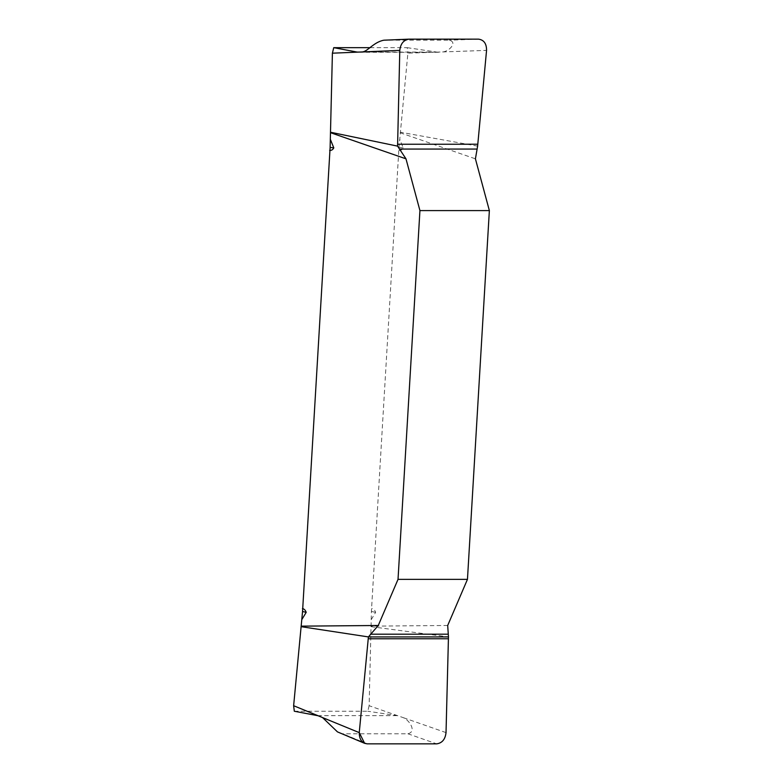 <?xml version="1.0" encoding="UTF-8"?>
<svg xmlns="http://www.w3.org/2000/svg" width="783" height="783" viewBox="0 0 783 783"><rect width="100%" height="100%" fill="white"/><g stroke="black" fill="none" stroke-linecap="round" stroke-linejoin="round"><path stroke-width="0.59" stroke-dasharray="3.92 2.94" d="M339.793 733.152L342.68 733.779L407.894 733.779C417.31 731.655 408.961 719.606 403.02 717.571L369.126 705.718L371.406 611.474L398.978 147.419L407.894 53.175L442.571 51.942C448.659 51.805 458.27 42.116 449.099 40.197L383.885 40.197L409.127 39.15M369.126 705.718L367.795 711.238L294.31 711.238M370.095 47.665L407.219 47.665L407.894 53.175M407.219 47.665L437.159 52.138M397.735 715.721L367.795 711.238M399.085 150.424C400.945 150.512 402.325 149.651 403.225 147.86L399.751 139.247M400.142 132.758L475.418 158.832M447.69 625.48L370.829 626.146M371.211 619.647L375.625 612.355C374.949 610.28 373.697 608.988 371.876 608.469M371.044 626.674L448.463 636.912M477.62 146.118L400.416 132.219M446.026 732.614L403.02 717.571M407.894 733.779L436.689 743.85M367.256 743.85L342.68 733.779M371.406 611.474L375.625 612.355M478.56 39.15L449.099 40.197M442.571 51.942L486.556 50.376M403.225 147.86L398.978 147.419M436.689 52.07L361.492 52.07M317.634 715.652L397.265 715.642M359.28 52.275L439.273 52.275"/><path stroke-width="1.17" d="M318.045 715.731L294.31 711.238L293.635 705.718L322.557 717.58L337.453 731.88L364.624 743.331L359.25 732.624L368.411 636.922L301.112 626.674L293.635 705.718M364.624 743.331L367.256 743.85L436.689 743.85C442.141 743.087 445.253 739.348 446.026 732.614L448.463 636.912L447.69 625.48L467.461 579.351L489.365 210.588L475.418 158.832L477.62 146.118L486.556 50.376C486.586 43.652 483.914 39.904 478.56 39.15L409.127 39.15L383.885 40.197C373.422 42.145 367.511 51.805 362.098 51.952L332.403 53.185L330.123 147.419L302.551 611.484L301.112 626.674M332.403 53.185L333.734 47.665L370.095 47.665M357.469 52.138L333.734 47.665M330.318 139.257L333.793 147.86C332.883 149.67 331.503 150.522 329.653 150.434M302.444 608.469C304.274 609.008 305.527 610.3 306.192 612.365L301.778 619.647M301.396 626.146L378.258 625.49L398.028 579.361L419.933 210.588L405.986 158.832L330.71 132.758M378.258 625.49L368.411 636.922M330.495 132.229L397.578 146.127L405.986 158.832M419.933 210.588L489.365 210.588M467.461 579.351L398.028 579.361M409.127 39.15C403.676 39.913 400.563 43.652 399.79 50.386L397.578 146.127M322.557 717.58L359.25 732.624M306.192 612.365L302.551 611.484M399.79 50.386L362.098 51.952M330.123 147.419L333.793 147.86M448.463 636.912L368.411 636.922L359.25 732.624C359.231 739.348 361.893 743.096 367.256 743.85L436.689 743.85C442.141 743.087 445.253 739.348 446.026 732.614L448.463 636.912M361.492 52.07L357.058 52.079M448.003 634.181L370.496 634.191M448.297 638.762L368.137 638.771M399.31 149.064L476.827 149.064M397.519 144.238L477.679 144.229"/></g></svg>
